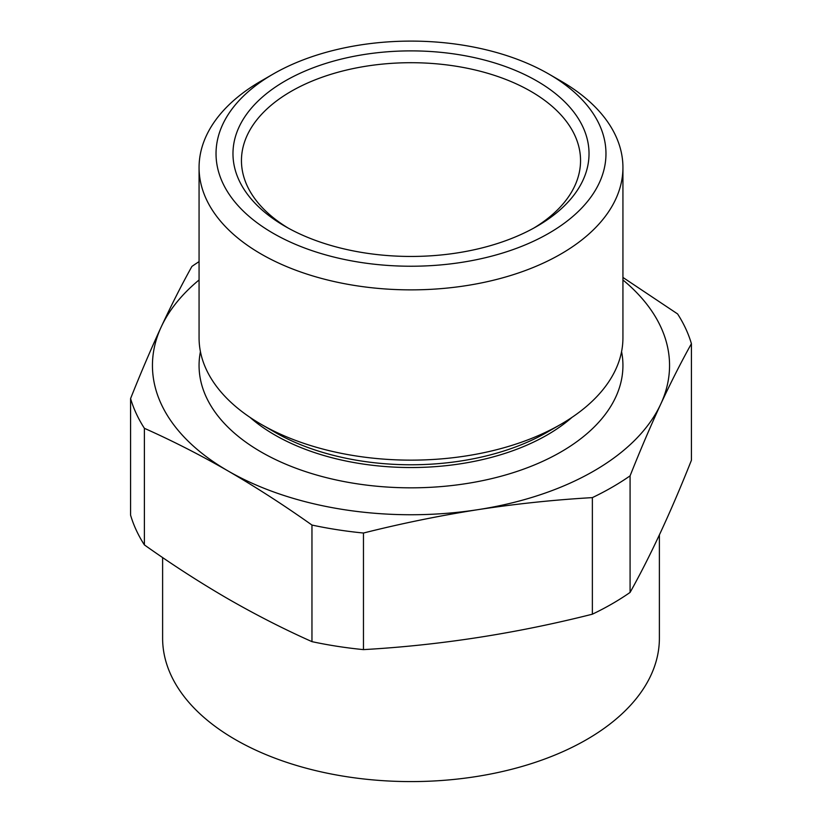 <?xml version="1.0" encoding="UTF-8"?>
<svg xmlns="http://www.w3.org/2000/svg" width="822" height="822" viewBox="0 0 822 822"><rect width="100%" height="100%" fill="white"/><g stroke="black" fill="none" stroke-linecap="round" stroke-linejoin="round"><path stroke-width="1.23" d="M572.04 417.329A192.584 111.186 180 0 1 547.175 434.972A192.584 111.186 180 0 1 249.96 417.329M621.576 351.631A211.932 122.355 180 0 1 560.861 451.997A211.932 122.355 180 0 1 318.936 475.681A211.932 122.355 180 0 1 200.424 351.631M622.932 167.513L622.932 337.791A211.932 122.355 180 0 1 560.861 424.306L547.175 432.208A192.584 111.186 180 0 1 547.175 432.208A192.584 111.186 180 0 1 274.825 432.208L261.139 424.306A211.932 122.355 180 0 1 199.068 337.791L199.068 167.513A211.932 122.355 180 0 1 261.139 80.998L273.13 74.072A194.978 112.573 0 0 0 273.13 233.263A194.978 112.573 0 0 0 548.87 233.263A194.978 112.573 0 0 0 548.87 74.072L560.861 80.988A211.932 122.355 180 0 1 560.861 80.998A211.932 122.355 180 0 1 622.932 167.513A211.932 122.355 180 0 1 492.101 280.559A211.932 122.355 180 0 1 261.139 254.029A211.932 122.355 180 0 1 199.068 167.513M547.175 432.208L560.861 424.306A211.932 122.355 180 0 1 261.139 424.306M630.084 592.426C650.521 555.857 670.968 511.808 691.415 460.279L691.415 343.688C681.191 362.029 670.968 382.168 660.744 404.105C650.521 426.217 640.307 450.127 630.084 475.846L630.084 592.426A284.412 164.205 0 0 1 592.364 614.198C516.072 633.485 439.77 645.291 363.468 649.616A284.412 164.205 0 0 1 311.959 641.643C284.104 629.241 256.176 615 228.177 598.93C200.27 582.747 172.343 564.745 144.395 544.904L144.395 428.313A284.412 164.205 180 0 1 130.585 398.567L130.585 515.158A284.412 164.205 0 0 0 144.395 544.904M285.121 226.348L285.121 226.348A178.025 102.781 180 0 1 285.121 80.988A178.025 102.781 180 0 1 536.879 80.988A178.025 102.781 180 0 1 536.879 226.348A178.025 102.781 180 0 1 285.121 226.348M533.817 228.074A169.548 97.89 0 0 0 580.548 160.588A169.548 97.89 0 0 0 530.889 91.376A169.548 97.89 0 0 0 346.113 70.158A169.548 97.89 0 0 0 241.452 160.588A169.548 97.89 0 0 0 288.183 228.074M659.388 534.937L659.388 638.191A248.388 143.408 180 0 1 586.631 739.584A248.388 143.408 180 0 1 315.946 770.676A248.388 143.408 180 0 1 162.612 638.191L162.612 557.552M630.084 475.846A284.412 164.205 180 0 1 592.364 497.618C554.223 499.827 516.072 503.845 477.921 509.661C439.77 515.651 401.619 523.439 363.468 533.026L363.468 649.616M363.468 533.026A284.412 164.205 180 0 1 311.959 525.053L311.959 641.643M592.364 497.618L592.364 614.198M622.932 277.446L677.605 313.942A284.412 164.205 180 0 1 691.415 343.688M130.585 398.567C140.809 372.859 151.032 348.949 161.256 326.837C171.479 304.9 181.693 284.761 191.916 266.42A284.412 164.205 180 0 1 199.068 261.622M311.959 525.053C284.104 505.294 256.176 487.282 228.177 471.027C200.27 454.987 172.353 440.756 144.395 428.313M622.932 279.963A258.56 149.275 180 0 1 660.744 404.105A258.56 149.275 0 0 1 477.921 509.661A258.56 149.275 0 0 1 228.177 471.027A258.56 149.275 0 0 1 161.256 326.837A258.56 149.275 0 0 1 199.068 279.963M560.861 80.998L548.87 74.072A194.978 112.573 0 0 0 273.13 74.072"/></g></svg>
